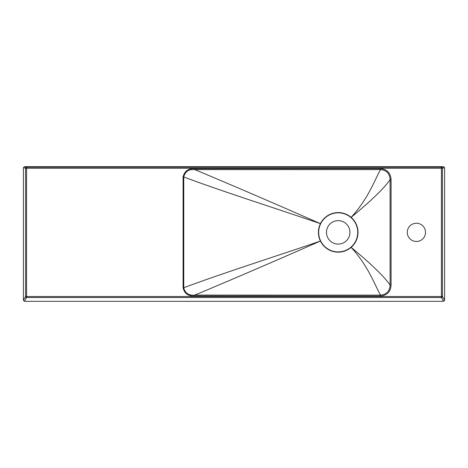 <?xml version="1.0" encoding="UTF-8"?>
<svg xmlns="http://www.w3.org/2000/svg" width="468" height="468" viewBox="0 0 468 468"><rect width="100%" height="100%" fill="white"/><g stroke="black" fill="none" stroke-linecap="round" stroke-linejoin="round"><path stroke-width="0.7" d="M54.206 167.006L48.994 167.006L54.206 167.006M419.006 167.006L413.794 167.006L419.006 167.006M416.397 223.242A9.12 9.12 0 0 0 407.283 232.362A9.12 9.12 0 0 0 416.397 241.476A9.12 9.12 0 0 0 425.517 232.362A9.12 9.12 0 0 0 416.397 223.242M338.206 251.901A19.539 19.539 0 0 1 318.667 232.362A19.539 19.539 0 0 1 338.206 212.823A19.539 19.539 0 0 1 357.745 232.362A19.539 19.539 0 0 1 338.206 251.901M338.206 220.639A11.723 11.723 0 0 0 326.483 232.362A11.723 11.723 0 0 0 338.206 244.085A11.723 11.723 0 0 0 349.929 232.362A11.723 11.723 0 0 0 338.206 220.639M23.4 300.275L23.4 167.725L24.441 166.684L443.559 166.684L444.6 167.725L444.6 300.275L443.559 301.316L24.441 301.316L23.4 300.275L25.547 296.513L25.547 168.264A1.041 1.041 -76 0 1 26.588 167.222L441.412 167.222A1.041 1.041 76 0 1 442.453 168.264L442.453 296.513A1.041 1.041 150.3 0 1 441.412 297.549L26.588 297.549A1.041 1.041 -150.3 0 1 25.547 296.513L441.412 296.513L441.412 168.264L26.588 168.264L26.588 297.549L24.441 301.316M380.531 296.086L194.782 296.039C188.352 296.373 184.456 293.617 183.087 287.761L183.087 176.962C184.462 171.101 188.364 168.34 194.782 168.685L380.531 168.632C387.112 169.328 390.634 172.996 391.084 179.636L391.084 285.088C390.61 291.745 387.094 295.407 380.531 296.086L380.531 295.132C374.681 284.901 368.69 266.614 351.129 247.367A19.802 19.802 0 0 0 351.129 217.357A19.802 19.802 0 0 0 320.422 241.055A19.802 19.802 0 0 0 351.129 247.367C371.229 263.964 384.216 276.535 390.09 285.082L390.09 179.642C384.222 188.183 371.235 200.754 351.129 217.357C368.69 198.11 374.681 179.817 380.531 169.586L194.787 169.609C232.122 185.223 274.002 203.247 320.422 223.663C271.469 206.891 222.592 191.541 183.749 176.962L183.749 287.761C222.516 273.213 271.031 257.979 320.422 241.055C274.014 261.472 232.14 279.49 194.787 295.115L380.531 295.132C386.545 294.547 389.733 291.201 390.09 285.082L391.084 285.088M194.782 168.685L194.787 169.609C188.768 169.077 185.088 171.528 183.749 176.962L183.087 176.962M183.087 287.761L183.749 287.761C185.053 293.173 188.733 295.63 194.787 295.115L194.782 296.039M391.084 179.636L390.09 179.642C389.75 173.546 386.562 170.194 380.531 169.586L380.531 168.632M24.441 166.684L26.588 167.222L26.588 168.264L23.4 167.725M444.6 167.725L441.412 168.264L441.412 167.222L443.559 166.684M443.559 301.316L441.412 297.549L441.412 296.513L442.453 296.513L444.6 300.275"/></g></svg>
